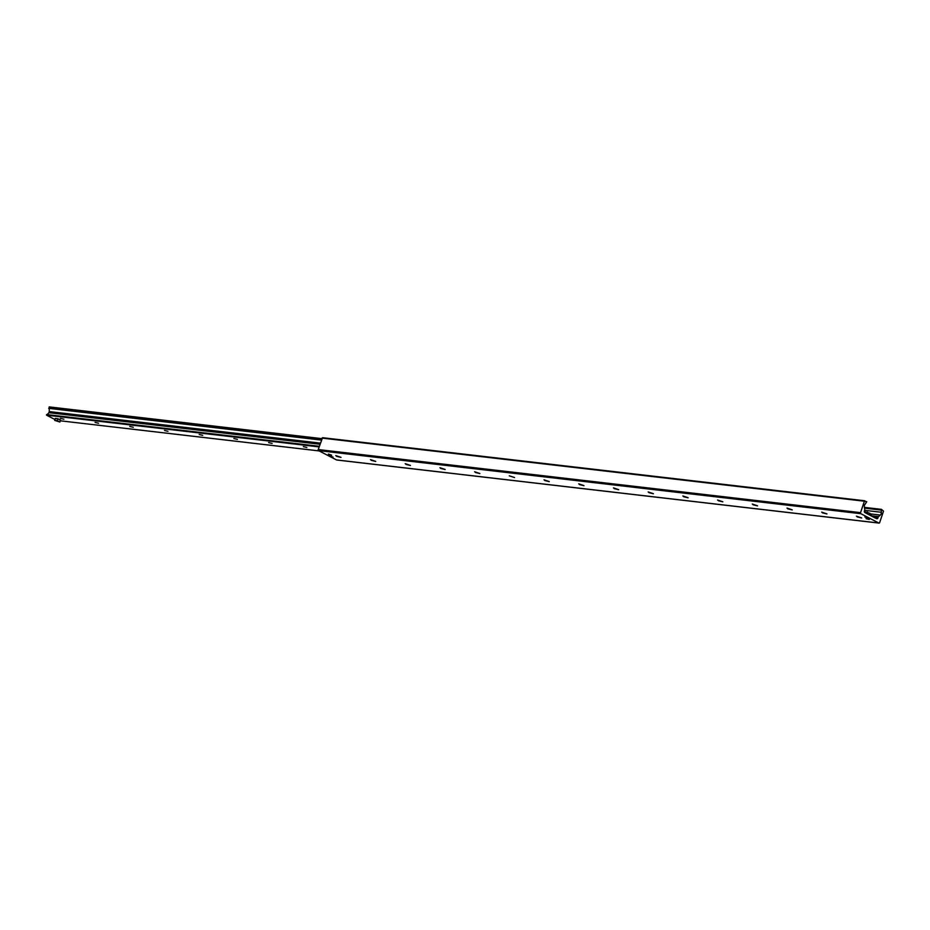 <?xml version="1.0" encoding="UTF-8"?>
<svg xmlns="http://www.w3.org/2000/svg" width="930" height="930" viewBox="0 0 930 930"><rect width="100%" height="100%" fill="white"/><g stroke="black" fill="none" stroke-linecap="round" stroke-linejoin="round"><path stroke-width="1.4" d="M340.996 457.339L335.776 455.595M336.521 456.316L340.996 457.409L336.521 456.316M375.708 461.385L370.477 459.629M371.233 460.35L375.708 461.443L371.233 460.35M410.421 465.419L405.189 463.663M405.945 464.384L410.421 465.488L405.945 464.384M445.133 469.452L439.902 467.709M440.646 468.429L445.133 469.522L440.646 468.429M479.834 473.498L474.614 471.743M475.358 472.463L479.845 473.568L475.358 472.463M514.546 477.532L509.28 475.835M549.258 481.577L544.027 479.822M544.782 480.543L549.258 481.635L544.782 480.543M583.97 485.611L578.739 483.856M579.483 484.577L583.97 485.681L579.483 484.577M618.683 489.645L613.451 487.901M614.195 488.622L618.683 489.715L614.195 488.622M653.383 493.691L648.163 491.935M648.908 492.656L653.383 493.76L648.908 492.656M688.095 497.724L682.864 495.981M683.62 496.701L688.095 497.794L683.62 496.701M722.808 501.77L717.576 500.015M718.332 500.735L722.808 501.828L718.332 500.735M757.52 505.804L752.289 504.048M753.033 504.769L757.52 505.874L753.033 504.769M792.221 509.838L787.001 508.094M787.745 508.815L792.221 509.907L787.745 508.815M826.933 513.883L821.702 512.128M822.457 512.849L826.933 513.953L822.457 512.849M861.645 517.917L856.414 516.173M857.169 516.894L861.645 517.987L857.169 516.894M330.406 456.409L332.998 457.037L330.406 456.409M864.83 516.975L867.423 517.615L864.83 516.975M328.592 454.584L331.65 455.34L328.592 454.584M866.26 518.754L869.317 519.498L866.26 518.754M864.761 500.805L322.559 437.693L318.211 449.55A0.814 0.605 96.6 0 0 318.513 450.597L336.521 459.932A0.814 0.605 96.6 0 0 336.858 459.978M875.56 518.103L876.641 518.661A1.314 0.977 96.6 0 0 877.943 517.905L878.176 517.22A1.314 0.977 -83.4 0 1 878.571 516.603L880.338 515.069A2.616 1.941 96.6 0 0 881.268 512.267L881.442 509.361L883.5 511.128L879.675 522.567A0.814 0.605 -83.4 0 1 878.862 523.032L860.855 513.697A0.814 0.605 -83.4 0 1 860.552 512.651L864.377 501.212L866.737 501.723L865.295 503.979A2.616 1.941 96.6 0 0 864.354 506.78L864.726 509.419A1.314 0.977 -83.4 0 1 864.656 510.21L864.423 510.896A1.314 0.977 96.6 0 0 864.9 512.581L875.328 518.068M306.83 447.47L303.331 446.609L306.83 447.47M272.118 443.436L268.619 442.575L272.118 443.436M237.417 439.39L233.907 438.542L237.417 439.39M202.705 435.356L199.194 434.496L202.705 435.356M167.993 431.322L164.494 430.462L167.993 431.322M133.281 427.277L129.782 426.417L133.281 427.277M98.568 423.243L95.069 422.383L98.568 423.243M63.868 419.198L60.357 418.349L63.868 419.198M57.288 420.674L59.892 422.022L54.684 420.372L57.288 420.674L57.939 418.721L59.799 419.86M56.067 418.616L57.811 418.825M54.951 419.523L46.57 415.175L49.116 412.583L320.025 444.11M49.29 412.606L49.255 406.91L321.861 438.635L49.255 406.91M331.464 455.084L328.36 454.049M869.132 519.254L866.016 518.219M878.571 516.603L870.992 515.72L871.224 515.057L869.783 514.15M57.939 418.721L57.207 420.639M55.335 418.419L54.672 420.348L55.323 418.395L57.858 418.686M59.229 419.384L60.543 420.069L59.869 422.011L60.52 420.069M59.892 422.022L60.543 420.069M869.504 514.964L870.027 513.348L864.83 511.709M878.862 523.032L336.521 459.932M881.326 509.373L864.447 507.408M880.966 510.059L864.551 508.14M881.268 512.267L864.609 510.326M880.338 515.069L869.875 513.848M878.176 517.22L872.607 516.569M877.943 517.905L874.386 517.499M864.377 501.212L322.036 438.111M860.552 512.651L318.211 449.55M860.855 513.697L318.513 450.597M319.141 450.922L60.299 420.802L319.13 450.911M46.57 415.175L319.095 446.888M46.5 414.931L319.176 446.656M46.605 414.629L319.281 446.353M46.639 414.559L319.304 446.284M48.79 412.688L319.99 444.249M49.395 411.99L320.234 443.505M49.162 411.572L320.362 443.122M48.72 408.351L321.373 440.076M48.72 408.282L321.408 440.006M49.151 407.003L321.827 438.728M866.911 513.616L867.446 512.012M867.353 511.977L866.83 513.569M879.024 523.09L336.683 459.99M881.442 509.361L864.447 507.385M864.9 500.793L322.559 437.693M49.116 412.583L320.036 444.098"/></g></svg>
